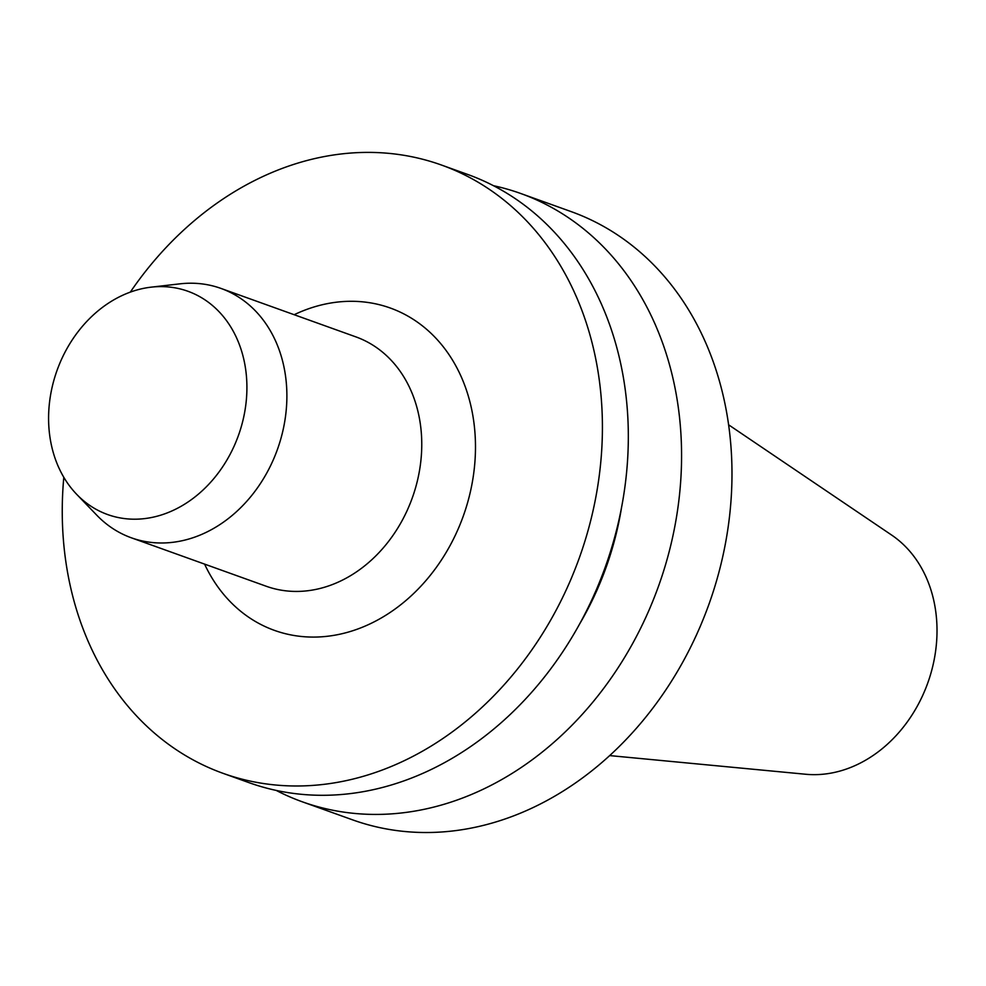 <?xml version="1.0" encoding="UTF-8"?>
<svg xmlns="http://www.w3.org/2000/svg" width="986" height="986" viewBox="0 0 986 986"><rect width="100%" height="100%" fill="white"/><g stroke="black" fill="none" stroke-linecap="round" stroke-linejoin="round"><path stroke-width="1.48" d="M728.555 424.769L891.64 535.065A129.782 105.391 109.8 0 1 927.74 683.064A129.782 105.391 109.8 0 1 805.722 774.256L609.73 755.596M172.501 287.431A118.64 96.345 109.8 0 1 233.522 447.434A118.64 96.345 109.8 0 1 76.723 494.368A118.64 96.345 109.8 0 1 57.065 370.342A118.64 96.345 109.8 0 1 151.141 287.16A118.64 96.345 109.8 0 1 172.501 287.431M151.141 287.16L179.933 283.845A132.494 107.597 109.8 0 1 203.794 284.141A132.494 107.597 109.8 0 1 220.926 288.405A132.494 107.597 109.8 0 1 277.411 449.48A132.494 107.597 109.8 0 1 131.348 537.801A132.494 107.597 109.8 0 1 96.825 515.247L76.723 494.368M220.926 288.405L355.81 336.855A132.494 107.597 109.8 0 1 412.284 497.93A132.494 107.597 109.8 0 1 266.232 586.251L131.348 537.801M294.161 314.719A171.281 139.088 109.8 0 1 368.061 302.492A171.281 139.088 109.8 0 1 443.836 556.24A171.281 139.088 109.8 0 1 204.583 564.103M130.312 292.115A323.161 262.436 109.8 0 1 399.749 154.654A323.161 262.436 109.8 0 1 441.555 165.069A323.161 262.436 109.8 0 1 579.312 557.916A323.161 262.436 109.8 0 1 223.082 773.344A323.161 262.436 109.8 0 1 63.807 477.286M441.555 165.069L467.475 174.374A323.161 262.436 109.8 0 1 605.219 567.221A323.161 262.436 109.8 0 1 248.99 782.65L223.082 773.344M621.562 507.371A274.687 223.07 109.8 0 1 579.743 623.793M493.456 185.701A323.161 262.436 109.8 0 1 520.719 193.49A323.161 262.436 109.8 0 1 658.463 586.35A323.161 262.436 109.8 0 1 302.234 801.778A323.161 262.436 109.8 0 1 276.253 790.439M520.719 193.49L571.116 211.596A323.161 262.436 109.8 0 1 708.872 604.455A323.161 262.436 109.8 0 1 352.643 819.871L302.234 801.778"/></g></svg>
